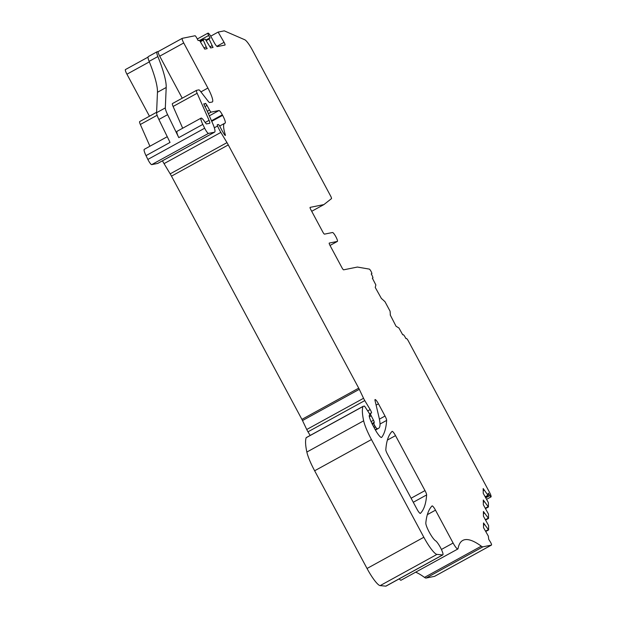 <?xml version="1.0" encoding="UTF-8"?>
<svg xmlns="http://www.w3.org/2000/svg" width="617" height="617" viewBox="0 0 617 617"><rect width="100%" height="100%" fill="white"/><g stroke="black" fill="none" stroke-linecap="round" stroke-linejoin="round"><path stroke-width="0.93" d="M148.388 56.563A10.142 1.851 61.2 0 0 148.288 56.602A10.142 1.851 61.2 0 0 149.137 61.361A76.068 13.875 61.2 0 1 157.458 92.288L156.587 112.703L165.325 107.898L166.197 87.483A76.068 13.875 61.2 0 0 157.875 56.556A10.142 1.851 61.2 0 1 157.026 51.797A10.142 1.851 61.2 0 1 157.127 51.759L158.23 51.535M182.223 98.188L159.703 56.186L183.735 42.974L207.898 88.046A15.217 2.776 61.2 0 1 212.379 101.952A15.217 2.776 61.2 0 1 212.233 102.006L209.633 102.53A5.075 0.925 61.2 0 1 208.238 101.327L200.27 91.069A5.075 0.925 61.2 0 0 198.875 89.866L196.538 90.337A5.075 0.925 61.2 0 0 196.491 90.352A5.075 0.925 61.2 0 0 197.139 93.267L209.07 120.354A5.075 0.925 61.2 0 1 209.718 123.269A5.075 0.925 61.2 0 1 209.672 123.284L206.394 123.948L205.399 122.829A8.623 1.573 61.2 0 0 201.08 118.109A8.623 1.573 61.2 0 0 202.816 124.403L204.667 128.213A5.075 0.925 61.2 0 0 208.484 133.411L214.454 132.208A15.217 2.776 61.2 0 0 214.608 132.154A15.217 2.776 61.2 0 0 212.649 123.415L206.518 109.487A2.537 0.463 61.2 0 0 206.101 108.631L204.674 106.001A2.537 0.463 61.2 0 1 203.934 103.679A2.537 0.463 61.2 0 1 204.204 103.787A5.075 0.925 61.2 0 0 204.705 104.018L205.106 103.934A5.075 0.925 61.2 0 0 205.153 103.918A5.075 0.925 61.2 0 0 205.276 103.679L205.299 103.509A2.537 0.463 61.2 0 1 205.361 103.394A2.537 0.463 61.2 0 1 207.011 105.43L209.533 110.057A2.537 0.463 61.2 0 0 211.161 112.109L218.996 110.528A5.075 0.925 61.2 0 1 222.336 114.801L222.621 115.34A8.515 1.55 61.2 0 1 225.136 123.122A8.515 1.55 61.2 0 1 225.051 123.153A40.568 7.396 61.2 0 0 224.65 123.3A40.568 7.396 61.2 0 0 225.305 134.737A2.537 0.463 61.2 0 1 225.344 135.447A2.537 0.463 61.2 0 1 224.017 133.974A16.227 2.962 61.2 0 1 220.5 127.619L220.184 126.986A2.537 0.463 61.2 0 0 218.341 124.503L217.354 124.703A2.537 0.463 61.2 0 0 217.331 124.711A2.537 0.463 61.2 0 0 217.585 126.007A10.142 1.851 61.2 0 0 220.855 132.408L226.987 142.627A10.142 1.851 61.2 0 1 228.29 144.926L358.716 388.155A5.075 0.925 61.2 0 1 359.302 389.327L363.544 398.281A5.075 0.925 61.2 0 0 364.786 400.595L370.177 409.572A3.046 0.555 61.2 0 1 371.457 413.043A3.046 0.555 61.2 0 1 371.426 413.051L370.462 413.243A3.046 0.555 61.2 0 0 370.439 413.259A3.046 0.555 61.2 0 0 371.21 415.804L373.509 420.262A2.537 0.463 61.2 0 1 374.21 422.298L373.948 423.486A2.537 0.463 61.2 0 0 374.75 425.715L376.817 428.776L378.028 428.53A55.785 10.173 61.2 0 0 378.583 428.329A55.785 10.173 61.2 0 0 379.062 417.586L375.028 400.541A5.075 0.925 61.2 0 1 375.067 399.569A5.075 0.925 61.2 0 1 378.46 403.819L385.023 416.051A5.075 0.925 61.2 0 1 386.643 420.393A354.976 64.739 61.2 0 1 381.715 437.33A10.142 1.851 61.2 0 1 381.599 437.438A10.142 1.851 61.2 0 1 374.812 428.931L373.1 425.738A12.178 2.221 61.2 0 1 369.205 415.735A2.537 0.463 61.2 0 1 369.274 415.503A2.537 0.463 61.2 0 1 369.298 415.488L369.776 415.395A2.537 0.463 61.2 0 0 369.807 415.388A2.537 0.463 61.2 0 0 368.696 412.434L364.516 406.071L363.105 406.356A5.075 0.925 61.2 0 0 363.058 406.372A5.075 0.925 61.2 0 0 362.958 406.51A96.352 17.569 61.2 0 0 363.66 420.817A25.359 4.627 61.2 0 0 371.449 439.551L423.84 537.26A20.284 3.702 61.2 0 0 436.959 554.398L442.628 554.93A8.114 1.481 61.2 0 0 442.813 554.891A8.114 1.481 61.2 0 0 440.762 548.127A8.114 1.481 61.2 0 0 435.548 540.777A10.558 1.928 61.2 0 1 435.293 540.608A10.558 1.928 61.2 0 1 429.81 533.157A10.558 1.928 61.2 0 1 425.9 523.972A10.558 1.928 61.2 0 1 425.823 522.954A369.39 67.369 61.2 0 1 432.054 505.948A5.075 0.925 61.2 0 1 432.093 505.917A5.075 0.925 61.2 0 1 435.486 510.166L453.109 543.037A7.103 1.296 61.2 0 0 457.853 548.991A7.103 1.296 61.2 0 0 458.022 548.698A202.839 36.997 61.2 0 1 462.542 540.561A202.839 36.997 61.2 0 1 462.758 540.438A202.839 36.997 61.2 0 1 481.291 546.168A20.284 3.702 61.2 0 0 482.941 546.816L491.379 545.119A5.075 0.925 61.2 0 0 491.433 545.096A5.075 0.925 61.2 0 0 491.564 544.772A2.537 0.463 61.2 0 0 490.268 541.788L488.726 539.351L488.34 536.111L483.543 527.658L483.497 522.946L488.61 529.926L488.595 525.561L483.435 516.198L483.396 511.485L488.533 518.388L488.494 514.1L483.335 504.737L483.288 500.025L488.402 506.997L488.386 502.631L483.227 493.276L483.188 488.556L487.97 495.25L488.302 493.13L489.844 495.574A2.537 0.463 61.2 0 0 491.063 496.87A2.537 0.463 61.2 0 0 491.124 496.677L491.124 496.554A5.075 0.925 61.2 0 0 489.497 492.297L408.415 341.085A3.046 0.555 61.2 0 0 406.402 338.502L405.924 338.594L405.207 337.26A3.046 0.555 61.2 0 0 403.202 334.692L402.731 334.792L398.952 328.013L396.045 326.246L390.175 314.824A5.075 0.925 61.2 0 0 390.229 314.809A5.075 0.925 61.2 0 0 390.353 314.547L390.075 311.199L384.993 301.713L381.977 298.921A5.075 0.925 61.2 0 0 381.561 298.759L375.236 287.429L375.861 284.954L372.344 278.12L372.822 278.028A3.046 0.555 61.2 0 0 372.845 278.012A3.046 0.555 61.2 0 0 371.943 275.213L371.233 273.894L371.781 273.786A2.661 0.486 61.2 0 0 371.804 273.778A2.661 0.486 61.2 0 0 371.041 271.38A2.661 0.486 61.2 0 0 369.321 269.105L357.397 267.053L343.623 269.83A2.537 0.463 61.2 0 1 341.949 267.701L329.987 245.389A2.537 0.463 61.2 0 1 329.239 243.067A2.537 0.463 61.2 0 0 329.239 243.067L337.329 241.432A5.075 0.925 61.2 0 0 337.376 241.417A5.075 0.925 61.2 0 0 335.818 236.658A5.075 0.925 61.2 0 0 332.54 232.509L324.48 234.136A2.537 0.463 61.2 0 1 322.807 232L310.845 209.687A2.537 0.463 61.2 0 1 310.096 207.374L310.127 207.366A2.537 0.463 61.2 0 0 310.096 207.374M182.2 38.377L158.26 51.535A5.075 0.925 61.2 0 0 158.207 51.55A5.075 0.925 61.2 0 0 159.703 56.186M165.325 107.898A10.142 1.851 61.2 0 0 167.616 114.669L178.783 137.614L202.816 124.403M201.08 118.109L177.048 131.321A8.623 1.573 61.2 0 0 178.783 137.614M182.686 128.22L173.107 106.471L197.139 93.267M196.445 90.383L172.505 103.54A5.075 0.925 61.2 0 0 172.459 103.563A5.075 0.925 61.2 0 0 173.107 106.471M156.587 112.703A10.142 1.851 61.2 0 0 158.877 119.474L167.616 114.669M214.608 132.154L157.805 163.382A15.217 2.776 61.2 0 1 157.651 163.436L151.682 164.639A5.075 0.925 61.2 0 1 147.864 159.433L146.013 155.631L170.045 142.419L158.877 119.474M204.142 47.987L206.217 46.853L207.173 48.635L204.751 49.121L199.846 40.907L199.337 40.329L198.142 40.568L196.707 37.892A2.537 0.463 61.2 0 0 195.034 35.755L182.293 38.323A5.075 0.925 61.2 0 0 182.239 38.339A5.075 0.925 61.2 0 0 183.735 42.974M310.127 207.366L323.902 204.589L331.46 198.643A3.046 0.555 61.2 0 0 330.55 195.867L252.291 49.908A12.17 2.221 61.2 0 0 244.764 39.758L224.272 30.85L218.14 32.084L224.064 42.326A2.537 0.463 61.2 0 1 225.02 45.033A2.537 0.463 61.2 0 0 225.02 45.033L217.392 46.576A5.075 0.925 61.2 0 1 214.053 42.303L211.423 37.398A5.075 0.925 61.2 0 0 208.083 33.125L207.937 33.156A2.537 0.463 61.2 0 0 207.914 33.164A2.537 0.463 61.2 0 0 208.662 35.477L210.096 38.154L208.893 38.401L209.047 39.048L213.05 47.447L210.636 47.941L205.222 39.141L203.008 39.588L206.217 46.853M385.818 449.731A5.075 0.925 61.2 0 0 387.437 454.081L416.969 509.148A5.075 0.925 61.2 0 0 420.354 513.398A5.075 0.925 61.2 0 0 420.393 513.367A354.976 64.739 61.2 0 0 426.617 494.934A5.075 0.925 61.2 0 0 424.99 490.592L395.52 435.625A5.075 0.925 61.2 0 0 392.127 431.376A5.075 0.925 61.2 0 0 392.088 431.406A354.976 64.739 61.2 0 0 385.818 449.731M483.52 525.129L484.53 524.573M483.412 513.668L484.422 513.113M483.312 502.199L484.322 501.644M483.204 490.739L484.214 490.183M149.453 116.204L126.932 74.202L149.345 61.877M125.436 69.567L148.034 57.142L125.49 69.544A5.075 0.925 61.2 0 0 125.436 69.567A5.075 0.925 61.2 0 0 126.932 74.202M167.261 136.704L144.278 149.329A8.623 1.573 61.2 0 0 146.013 155.631M149.916 146.237L140.337 124.487L157.119 115.263M139.689 121.572L156.602 112.279L139.735 121.557A5.075 0.925 61.2 0 0 139.689 121.572A5.075 0.925 61.2 0 0 140.337 124.487M311.708 211.292L323.902 204.589M210.721 36.164L218.14 32.084M210.027 46.799L212.094 45.666M162.472 160.813A10.142 1.851 61.2 0 0 164.053 163.628L220.855 132.408M310.166 435.448L307.983 431.815A5.075 0.925 61.2 0 1 306.742 429.509L302.5 420.547A5.075 0.925 61.2 0 0 301.914 419.383L171.487 176.146A10.142 1.851 61.2 0 0 170.184 173.855L164.053 163.628M363.012 406.41L306.31 437.576A5.075 0.925 61.2 0 0 306.256 437.6A5.075 0.925 61.2 0 0 306.155 437.731A96.352 17.569 61.2 0 0 306.857 452.045A25.359 4.627 61.2 0 0 314.647 470.779L371.449 439.551M442.813 554.891L386.011 586.119A8.114 1.481 61.2 0 1 385.826 586.15L380.157 585.618A20.284 3.702 61.2 0 1 367.038 568.481L314.647 470.779M399.253 578.839A7.103 1.296 61.2 0 0 401.05 580.211L457.853 548.991M434.669 576.286A5.075 0.925 61.2 0 1 434.63 576.324A5.075 0.925 61.2 0 1 434.576 576.34L426.146 578.036A20.284 3.702 61.2 0 1 424.488 577.396A202.839 36.997 61.2 0 0 415.673 572.175M157.458 92.288L166.197 87.483M149.137 61.361L157.875 56.556M147.864 159.433L204.667 128.213M205.183 122.49L209.07 120.354M200.911 91.887L207.898 88.046M485.587 531.121L488.286 529.641M485.479 519.661L488.178 518.172M485.378 508.192L488.078 506.711M485.271 496.731L487.97 495.25M485.849 497.772L489.844 495.574M371.311 274.041L371.781 273.786M337.376 241.417L330.026 245.458L337.329 241.432M216.837 46.298L224.064 42.326M207.914 33.164L197.301 38.994L207.89 33.179M199.553 40.483L208.662 35.477M205.924 40.036L208.878 38.408L205.924 40.036M206.263 40.583L209.047 39.048M200.039 41.223L203.001 39.596L200.039 41.216M200.378 41.771L203.17 40.236M151.682 164.639L208.484 133.411M157.651 163.436L214.454 132.208M203.98 104.412L204.705 104.018M204.975 106.548L207.011 105.43M207.312 111.284L209.533 110.057M208.353 113.651L211.161 112.109M209.317 115.849L218.996 110.528M211.484 120.762L222.336 114.801M211.731 121.325L222.621 115.34M224.765 135.03L225.305 134.737M214.33 127.788L217.585 126.007M170.184 173.855L226.987 142.627M171.487 176.146L228.29 144.926M301.914 419.383L358.716 388.155M302.5 420.547L359.302 389.327M306.742 429.509L363.544 398.281M307.983 431.815L364.786 400.595M367.763 410.899L370.177 409.572M369.375 416.814L371.21 415.804M371.079 421.604L373.509 420.262M371.974 423.524L374.21 422.298M372.383 424.349L373.948 423.486M373.47 426.416L374.75 425.715M374.195 427.774L375.475 427.072M375.213 429.656L376.817 428.776M375.391 429.98L378.028 428.53M376.108 405.114L378.46 403.819M379.401 419.144L385.023 416.051M380.026 424.033L386.643 420.393M306.155 437.731L362.958 406.51M306.857 452.045L363.66 420.817M367.038 568.481L423.84 537.26M380.157 585.618L436.959 554.398M385.826 586.15L442.628 554.93M427.357 514.64L435.486 510.166M441.417 549.462L453.109 543.037M424.488 577.396L481.291 546.168M426.146 578.036L482.941 546.816M434.576 576.34L491.379 545.119M387.376 440.098L395.52 435.625M411.107 498.228L424.99 490.592M413.274 502.269L426.617 494.934M148.288 56.602L157.026 51.797M172.459 103.563L196.491 90.352M158.207 51.55L182.239 38.339M485.78 531.476L488.61 529.926M485.679 520.015L488.502 518.457M485.571 508.555L488.402 506.997M485.471 497.094L488.294 495.536M486.682 499.276L491.063 496.87M371.318 274.048L371.804 273.778M219.667 126.038L224.65 123.3M375.437 430.064L378.583 428.329M306.256 437.6L363.058 406.372M434.63 576.324L491.433 545.096"/></g></svg>
